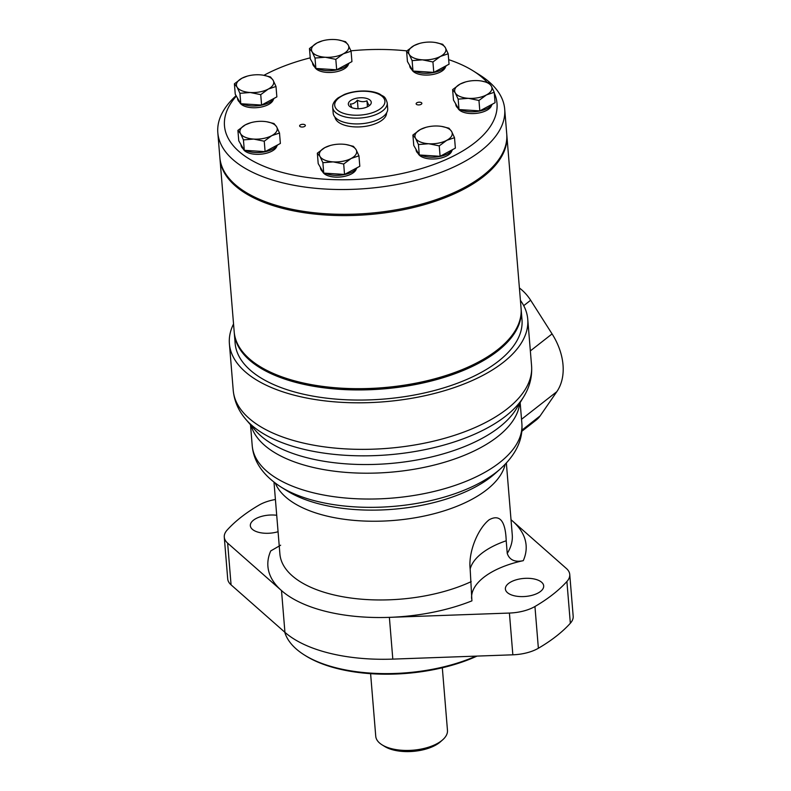<?xml version="1.0" encoding="UTF-8"?>
<svg xmlns="http://www.w3.org/2000/svg" width="791" height="791" viewBox="0 0 791 791"><rect width="100%" height="100%" fill="white"/><g stroke="black" fill="none" stroke-linecap="round" stroke-linejoin="round"><path stroke-width="1.19" d="M276 86.466L276.86 96.888L261.594 105.065L240.79 103.73L235.253 94.228L234.403 83.797L237.043 87.089L239.93 93.308L250.213 92.507L260.733 94.643L268.248 89.086L276 86.466L273.113 80.237L270.463 76.954L263.225 75.185M279.51 133.036L280.37 143.458L265.104 151.635L244.3 150.3L238.763 140.798L237.903 130.377L240.553 133.659L243.44 139.878L253.723 139.078L264.243 141.213L271.758 135.656L279.51 133.036L276.623 126.807L273.973 123.525L266.725 121.755M322.886 162.689L333.159 161.878L343.69 164.014L351.194 158.457L358.946 155.837L359.806 166.268L344.54 174.435L323.737 173.11L318.2 163.599L317.349 153.177L319.989 156.46L322.886 162.689L323.737 173.11M418.439 144.545L428.722 143.744L439.242 145.88L446.757 140.323L454.509 137.703L455.369 148.125L440.103 156.302L419.299 154.977L413.762 145.465L412.902 135.043L415.552 138.326L418.439 144.545L419.299 154.977M458.157 99.132L468.44 98.331L478.96 100.467L486.475 94.9L494.227 92.29L495.077 102.711L479.821 110.888L459.017 109.553L453.48 100.052L452.62 89.62L455.27 92.903L458.157 99.132L459.017 109.553M448.19 53.788L449.051 64.209L433.784 72.386L412.981 71.052L407.444 61.55L406.584 51.118L409.234 54.411L412.121 60.63L422.404 59.829L432.924 61.965L440.439 56.408L448.19 53.788L445.303 47.559L442.653 44.276L435.416 42.506M351.075 51.197L351.936 61.619L336.669 69.796L315.866 68.461L310.329 58.949L309.469 48.528L312.119 51.81L315.006 58.04L325.289 57.239L335.809 59.365L343.324 53.808L351.075 51.197L348.188 44.968L345.538 41.686L338.291 39.916M236.094 95.662A143.922 67.799 -4.7 0 0 217.822 132.73L219.858 157.528A143.922 67.799 -4.7 0 0 224.575 172.062A143.922 67.799 -4.7 0 0 384.644 211.593A143.922 67.799 -4.7 0 0 506.734 133.946L504.698 109.148A143.922 67.799 -4.7 0 0 479.554 74.878L473.127 70.854A136.724 64.407 -4.7 0 0 448.675 59.641M217.822 132.73A143.922 67.799 -4.7 0 0 222.538 147.264A143.922 67.799 -4.7 0 0 382.607 186.795A143.922 67.799 -4.7 0 0 504.698 109.148M236.351 96.097A136.724 64.407 -4.7 0 0 228.955 139.621A136.724 64.407 -4.7 0 0 392.069 175.464A136.724 64.407 -4.7 0 0 494.286 93.022M487.137 82.304A136.724 64.407 -4.7 0 0 473.127 70.854M406.841 50.891A136.724 64.407 -4.7 0 0 350.927 50.832M310.24 57.852A136.724 64.407 -4.7 0 0 263.947 75.303M334.969 117.147A25.905 12.201 -4.7 0 0 335.77 119.352A25.905 12.201 -4.7 0 0 364.147 126.52A25.905 12.201 -4.7 0 0 386.581 112.905M273.37 99.419A17.125 8.068 175.3 0 1 257.658 107.586A17.125 8.068 175.3 0 1 239.881 102.741A17.125 8.068 175.3 0 1 239.614 102.197M348.435 64.15A17.125 8.068 175.3 0 1 332.724 72.317A17.125 8.068 175.3 0 1 314.956 67.462A17.125 8.068 175.3 0 1 314.689 66.928M491.587 105.243A17.125 8.068 175.3 0 1 475.875 113.41A17.125 8.068 175.3 0 1 458.108 108.565A17.125 8.068 175.3 0 1 457.831 108.021M416.224 104.086A2.877 1.355 -4.7 0 0 419.428 104.877A2.877 1.355 -4.7 0 0 421.87 103.324A2.877 1.355 -4.7 0 0 418.894 102.207A2.877 1.355 -4.7 0 0 416.135 103.789A2.877 1.355 -4.7 0 0 416.224 104.086M451.869 150.666A17.125 8.068 175.3 0 1 436.157 158.833A17.125 8.068 175.3 0 1 418.39 153.978A17.125 8.068 175.3 0 1 418.123 153.434M356.316 168.799A17.125 8.068 175.3 0 1 340.605 176.966A17.125 8.068 175.3 0 1 322.827 172.112A17.125 8.068 175.3 0 1 322.56 171.578M299.7 126.194A2.877 1.355 -4.7 0 0 302.904 126.985A2.877 1.355 -4.7 0 0 305.346 125.433A2.877 1.355 -4.7 0 0 302.36 124.316A2.877 1.355 -4.7 0 0 299.611 125.907A2.877 1.355 -4.7 0 0 299.7 126.194M276.87 145.999A17.125 8.068 175.3 0 1 261.159 154.166A17.125 8.068 175.3 0 1 243.391 149.311A17.125 8.068 175.3 0 1 243.124 148.767M445.551 66.741A17.125 8.068 175.3 0 1 429.839 74.908A17.125 8.068 175.3 0 1 412.071 70.063A17.125 8.068 175.3 0 1 411.804 69.519M312.564 62.796L312.603 63.339A18.707 8.81 -4.7 0 0 313.216 65.228A18.707 8.81 -4.7 0 0 315.214 67.344M317.28 68.55A18.707 8.81 -4.7 0 0 335.384 70.162A18.707 8.81 -4.7 0 0 349.197 63.082M237.488 98.064L237.537 98.608A18.707 8.81 -4.7 0 0 238.15 100.497A18.707 8.81 -4.7 0 0 240.138 102.612M242.204 103.819A18.707 8.81 -4.7 0 0 260.318 105.43A18.707 8.81 -4.7 0 0 274.131 98.351M240.998 144.634L241.037 145.178A18.707 8.81 -4.7 0 0 241.651 147.067A18.707 8.81 -4.7 0 0 243.648 149.183M245.714 150.399A18.707 8.81 -4.7 0 0 263.818 152.001A18.707 8.81 -4.7 0 0 277.631 144.921M320.434 167.445L320.484 167.979A18.707 8.81 -4.7 0 0 321.097 169.877A18.707 8.81 -4.7 0 0 323.084 171.993M325.16 173.199A18.707 8.81 -4.7 0 0 343.264 174.801A18.707 8.81 -4.7 0 0 357.077 167.732M415.997 149.301L416.046 149.845A18.707 8.81 -4.7 0 0 416.649 151.734A18.707 8.81 -4.7 0 0 418.647 153.85M420.713 155.066A18.707 8.81 -4.7 0 0 438.817 156.667A18.707 8.81 -4.7 0 0 452.63 149.588M455.715 103.888L455.754 104.432A18.707 8.81 -4.7 0 0 456.367 106.32A18.707 8.81 -4.7 0 0 458.365 108.436M460.431 109.642A18.707 8.81 -4.7 0 0 478.535 111.254A18.707 8.81 -4.7 0 0 492.348 104.175M409.679 65.386L409.728 65.93A18.707 8.81 -4.7 0 0 410.341 67.818A18.707 8.81 -4.7 0 0 412.329 69.934M414.395 71.141A18.707 8.81 -4.7 0 0 432.509 72.752A18.707 8.81 -4.7 0 0 446.322 65.673M335.809 59.365L336.669 69.796M315.006 58.04L315.866 68.461M322.402 40.845A18.707 8.81 -4.7 0 0 316.983 42.971A18.707 8.81 -4.7 0 0 312.119 51.81A18.707 8.81 -4.7 0 0 325.289 57.239A18.707 8.81 -4.7 0 0 343.324 53.808A18.707 8.81 -4.7 0 0 348.188 44.968A18.707 8.81 -4.7 0 0 336.57 39.688A18.707 8.81 -4.7 0 0 335.018 39.55A18.707 8.81 -4.7 0 0 322.402 40.845L316.983 42.971L309.469 48.528M432.924 61.965L433.784 72.386M412.121 60.63L412.981 71.052M419.517 43.436A18.707 8.81 -4.7 0 0 414.098 45.562A18.707 8.81 -4.7 0 0 409.234 54.411A18.707 8.81 -4.7 0 0 422.404 59.829A18.707 8.81 -4.7 0 0 440.439 56.408A18.707 8.81 -4.7 0 0 445.303 47.559A18.707 8.81 -4.7 0 0 433.686 42.279A18.707 8.81 -4.7 0 0 432.133 42.141A18.707 8.81 -4.7 0 0 419.517 43.436L414.098 45.562L406.584 51.118M494.227 92.29L491.34 86.061L488.69 82.778L481.442 81.008M465.553 81.938A18.707 8.81 -4.7 0 0 460.135 84.064A18.707 8.81 -4.7 0 0 455.27 92.903A18.707 8.81 -4.7 0 0 468.44 98.331A18.707 8.81 -4.7 0 0 486.475 94.9A18.707 8.81 -4.7 0 0 491.34 86.061A18.707 8.81 -4.7 0 0 479.712 80.781A18.707 8.81 -4.7 0 0 478.169 80.642A18.707 8.81 -4.7 0 0 465.553 81.938L460.135 84.064L452.62 89.62M478.96 100.467L479.821 110.888M454.509 137.703L451.621 131.484L448.972 128.201L441.724 126.431M425.835 127.361A18.707 8.81 -4.7 0 0 420.416 129.487A18.707 8.81 -4.7 0 0 415.552 138.326A18.707 8.81 -4.7 0 0 428.722 143.744A18.707 8.81 -4.7 0 0 446.757 140.323A18.707 8.81 -4.7 0 0 451.621 131.484A18.707 8.81 -4.7 0 0 440.004 126.194A18.707 8.81 -4.7 0 0 438.451 126.066A18.707 8.81 -4.7 0 0 425.835 127.361L420.416 129.487L412.902 135.043M439.242 145.88L440.103 156.302M358.946 155.837L356.059 149.618L353.419 146.335L346.171 144.565M330.272 145.495A18.707 8.81 -4.7 0 0 324.854 147.62A18.707 8.81 -4.7 0 0 319.989 156.46A18.707 8.81 -4.7 0 0 333.159 161.878A18.707 8.81 -4.7 0 0 351.194 158.457A18.707 8.81 -4.7 0 0 356.059 149.618A18.707 8.81 -4.7 0 0 344.441 144.328A18.707 8.81 -4.7 0 0 342.889 144.199A18.707 8.81 -4.7 0 0 330.272 145.495L324.854 147.62L317.349 153.177M343.69 164.014L344.54 174.435M264.243 141.213L265.104 151.635M243.44 139.878L244.3 150.3M250.836 122.694A18.707 8.81 -4.7 0 0 245.418 124.81A18.707 8.81 -4.7 0 0 240.553 133.659A18.707 8.81 -4.7 0 0 253.723 139.078A18.707 8.81 -4.7 0 0 271.758 135.656A18.707 8.81 -4.7 0 0 276.623 126.807A18.707 8.81 -4.7 0 0 265.005 121.527A18.707 8.81 -4.7 0 0 263.452 121.389A18.707 8.81 -4.7 0 0 250.836 122.694L245.418 124.81L237.903 130.377M260.733 94.643L261.594 105.065M239.93 93.308L240.79 103.73M247.326 76.114A18.707 8.81 -4.7 0 0 241.908 78.24A18.707 8.81 -4.7 0 0 237.043 87.089A18.707 8.81 -4.7 0 0 250.213 92.507A18.707 8.81 -4.7 0 0 268.248 89.086A18.707 8.81 -4.7 0 0 273.113 80.237A18.707 8.81 -4.7 0 0 261.495 74.957A18.707 8.81 -4.7 0 0 259.942 74.819A18.707 8.81 -4.7 0 0 247.326 76.114L241.908 78.24L234.403 83.797M332.704 107.368L333.179 113.133A27.349 12.883 -4.7 0 0 334.079 115.891A27.349 12.883 -4.7 0 0 364.493 123.406A27.349 12.883 -4.7 0 0 387.689 108.654L387.214 102.879C384.93 95.276 383.269 96.838 380.155 94.317C374.232 90.777 358.55 89.027 344.49 94.396L338.143 97.847C334.178 100.951 332.368 104.125 332.704 107.368A27.349 12.883 -4.7 0 0 333.604 110.127A27.349 12.883 -4.7 0 0 364.018 117.641A27.349 12.883 -4.7 0 0 387.214 102.879M348.702 105.332A11.509 5.428 -4.7 0 0 350.344 106.914A11.509 5.428 -4.7 0 0 369.743 105.312A11.509 5.428 -4.7 0 0 361.319 97.738A11.509 5.428 -4.7 0 0 348.702 105.332M351.688 107.339L350.314 103.967C352.766 104.254 355.119 102.988 357.364 100.19C360.656 101.93 363.86 102.128 366.965 100.813C367.934 103.799 368.794 105.262 369.516 105.193M367.449 106.795L366.965 100.813M358.056 108.713L357.364 100.19M219.918 158.16A143.922 67.799 -4.7 0 0 219.967 158.793L234.195 331.874A143.922 67.799 -4.7 0 0 259.329 366.144L260.625 366.945A142.479 67.126 -4.7 0 0 496.392 350.809A142.479 67.126 -4.7 0 0 500.723 347.209L501.87 346.201A143.922 67.799 -4.7 0 0 521.071 308.292L506.833 135.212A143.922 67.799 -4.7 0 0 506.784 134.579M259.329 366.144A143.922 67.799 -4.7 0 0 497.49 349.84A143.922 67.799 -4.7 0 0 501.87 346.201M219.967 158.793A143.922 67.799 -4.7 0 0 324.834 214.944A143.922 67.799 -4.7 0 0 483.261 176.759A143.922 67.799 -4.7 0 0 506.833 135.212M234.255 332.507A143.922 67.799 -4.7 0 0 234.304 333.14A143.922 67.799 -4.7 0 0 339.171 389.291A143.922 67.799 -4.7 0 0 497.588 351.105A143.922 67.799 -4.7 0 0 521.17 309.558A143.922 67.799 -4.7 0 0 521.111 308.925M234.304 333.14L235.135 343.264A143.922 67.799 -4.7 0 0 340.001 399.415A143.922 67.799 -4.7 0 0 498.419 361.22A143.922 67.799 -4.7 0 0 522.001 319.683L521.17 309.558M284.72 632.138A118.729 55.934 -4.7 0 0 304.446 655.027L305.731 655.838A117.295 55.261 -4.7 0 0 477.013 656.095M304.446 655.027A118.729 55.934 -4.7 0 0 475.964 656.125M370.603 673.665L375.745 736.253A35.981 16.947 -4.7 0 0 382.033 744.825L384.604 746.427A33.103 15.593 -4.7 0 0 439.381 742.68A33.103 15.593 -4.7 0 0 440.389 741.839L442.663 739.832A35.981 16.947 -4.7 0 0 447.469 730.36L442.317 667.762M382.033 744.825A35.981 16.947 -4.7 0 0 441.566 740.742A35.981 16.947 -4.7 0 0 442.663 739.832M531.572 365.758A149.677 70.508 -4.7 0 1 507.041 408.967A149.677 70.508 -4.7 0 1 342.285 448.685A149.677 70.508 -4.7 0 1 233.226 390.289C234.225 400.691 238.15 410.054 245.002 418.36A147.373 69.43 -4.7 0 0 245.971 419.517L255.424 430.452A138.366 65.178 -4.7 0 0 389.429 463.566A138.366 65.178 -4.7 0 0 516.226 409.016L523.761 396.687A147.373 69.43 -4.7 0 0 524.532 395.381C529.93 386.057 532.274 376.19 531.572 365.758L527.745 319.208A149.677 70.508 -4.7 0 0 520.419 300.372M275.416 499.497A32.065 15.108 -4.7 0 0 259.072 505.083A187.091 88.137 -4.7 0 0 227.116 530.089A32.065 15.108 -4.7 0 0 224.278 537.129L227.709 578.874A32.065 15.108 -4.7 0 0 231.071 584.856L284.938 632.335A129.526 61.016 -4.7 0 0 392.811 659.111L512.845 654.81A32.065 15.108 -4.7 0 0 538.374 648.254A187.091 88.137 -4.7 0 0 570.341 623.249A32.065 15.108 -4.7 0 0 573.178 616.219L569.747 574.464A32.065 15.108 -4.7 0 0 566.376 568.482L512.509 521.012A129.526 61.016 -4.7 0 0 511.016 519.736M224.278 537.129A32.065 15.108 -4.7 0 0 227.64 543.11L281.507 590.58A129.526 61.016 -4.7 0 0 389.38 617.356L509.414 613.055A32.065 15.108 -4.7 0 0 534.943 606.509A187.091 88.137 -4.7 0 0 566.9 581.504A32.065 15.108 -4.7 0 0 569.747 574.464M392.811 659.111L389.38 617.356A129.526 61.016 -4.7 0 0 471.92 600.853L470.161 568.986C468.193 552.484 477.586 528.971 489.105 519.806C499.774 513.903 505.479 520.893 506.21 540.777A74.265 34.982 -4.7 0 0 470.161 568.986M280.637 545.207L270.749 550.912A129.526 61.016 -4.7 0 0 281.507 590.58L284.938 632.335M233.543 323.964A149.677 70.508 -4.7 0 0 229.4 343.739A149.677 70.508 -4.7 0 0 338.459 402.135A149.677 70.508 -4.7 0 0 503.214 362.416A149.677 70.508 -4.7 0 0 527.745 319.208M506.21 540.777L507.249 553.433C509.542 560.018 514.882 562.431 523.276 560.671A74.265 34.982 -4.7 0 0 471.604 598.55M245.971 419.517A147.373 69.43 -4.7 0 0 388.707 454.795A147.373 69.43 -4.7 0 0 523.761 396.687M276.712 515.277A19.211 9.047 -4.7 0 0 250.342 525.718A19.211 9.047 -4.7 0 0 278.066 531.71M540.54 591.421A19.211 9.047 -4.7 0 0 543.684 585.874A19.211 9.047 -4.7 0 0 523.79 578.429A19.211 9.047 -4.7 0 0 505.39 589.028A19.211 9.047 -4.7 0 0 519.39 596.523A19.211 9.047 -4.7 0 0 540.54 591.421M519.4 287.983A34.537 24.768 52 0 1 530.652 300.244L552.078 333.911A57.565 41.29 52 0 1 556.824 391.674L540.154 415.878A34.537 24.768 52 0 1 536.397 419.892L521.813 431.303M335.522 107.833A25.183 11.865 -4.7 0 0 377.534 110.522A25.183 11.865 -4.7 0 0 366.352 91.321A25.183 11.865 -4.7 0 0 335.522 107.833M251.093 425.449A135.281 63.735 -4.7 0 0 390.141 472.247A135.281 63.735 -4.7 0 0 519.677 403.37M273.993 482.174L279.895 553.957A116.574 54.915 -4.7 0 0 349.217 597.798A116.574 54.915 -4.7 0 0 471.199 581.632M523.276 560.671A129.526 61.016 -4.7 0 0 512.509 521.012M507.249 553.433A116.574 54.915 -4.7 0 0 512.261 534.854L506.359 463.061M275.347 483.202A116.574 54.915 -4.7 0 0 394.106 520.419A116.574 54.915 -4.7 0 0 505.182 464.307M287.014 490.796A123.307 58.089 -4.7 0 0 287.064 490.825A123.307 58.089 -4.7 0 0 494.869 473.74A123.307 58.089 -4.7 0 0 494.909 473.7M280.795 486.9A130.218 61.342 -4.7 0 0 280.894 486.969A130.218 61.342 -4.7 0 0 280.943 486.999A130.218 61.342 -4.7 0 0 500.278 468.964A130.218 61.342 -4.7 0 0 500.327 468.925A130.218 61.342 -4.7 0 0 500.416 468.845M250.5 424.757L252.21 445.649A135.281 63.735 -4.7 0 0 252.22 445.679A135.281 63.735 -4.7 0 0 392.267 498.083A135.281 63.735 -4.7 0 0 521.872 423.511A135.281 63.735 -4.7 0 0 521.872 423.482L520.152 402.579M227.64 543.11L231.071 584.856M509.414 613.055L512.845 654.81M534.943 606.509L538.374 648.254M566.9 581.504L570.341 623.249M523.711 305.672L530.652 300.244M521.902 430.166L540.154 415.878M521.526 419.299L556.824 391.674M530.346 350.917L552.078 333.911M233.226 390.289L229.4 343.739M494.869 473.74L500.327 468.925M287.064 490.825L280.894 486.969M280.943 486.999C263.176 475.52 253.595 461.746 252.22 445.679M500.278 468.964C515.94 454.736 523.138 439.588 521.872 423.511"/></g></svg>
